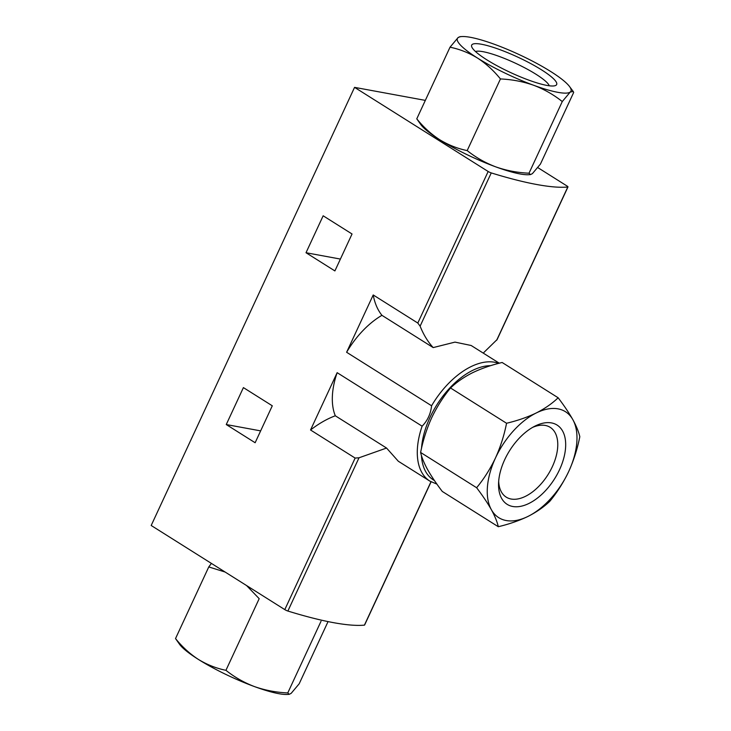 <?xml version="1.0" encoding="UTF-8"?>
<svg xmlns="http://www.w3.org/2000/svg" width="731" height="731" viewBox="0 0 731 731"><rect width="100%" height="100%" fill="white"/><g stroke="black" fill="none" stroke-linecap="round" stroke-linejoin="round"><path stroke-width="1.1" d="M558.146 397.765L502.133 362.485C491.223 365.08 481.327 368.515 472.445 372.783C463.783 377.187 456.491 382.249 450.543 387.987C443.196 396.896 436.91 406.829 431.683 417.766C426.685 428.859 422.993 440.427 420.617 452.462C421.659 457.259 423.971 462.933 427.544 469.494C431.345 476.192 436.252 483.511 442.273 491.442L498.286 526.713C497.244 521.916 494.933 516.241 491.36 509.681C487.568 502.983 482.652 495.673 476.63 487.732C483.977 478.823 490.263 468.9 495.49 457.953C500.497 446.86 504.18 435.301 506.556 423.258C517.475 420.663 527.371 417.237 536.252 412.969C544.906 408.565 552.207 403.494 558.146 397.765C564.177 405.696 569.083 413.006 572.876 419.704C576.448 426.264 578.76 431.939 579.811 436.736C577.426 448.779 573.744 460.347 568.745 471.431C563.51 482.378 557.223 492.31 549.876 501.219C543.946 506.948 536.645 512.02 527.983 516.424C519.101 520.682 509.205 524.118 498.286 526.713M530.468 174.599L528.55 174.718A62.601 11.385 -155.1 0 1 495.792 166.878C506.364 170.579 517.438 172.69 529.016 173.201L530.468 174.59L532.415 173.622L540.437 164.064L573.689 92.426L573.268 91.521L570.29 92.005L562.267 101.563C553.65 94.683 544.12 89.255 533.667 85.271C523.094 81.57 512.02 79.46 500.443 78.948C493.717 70.615 486.088 63.661 477.544 58.087C468.863 52.806 459.689 49.178 450.022 47.204L458.045 37.647L459.991 36.678M467.182 150.586C475.808 157.467 485.338 162.894 495.792 166.878A62.601 11.385 -155.1 0 1 439.66 139.694C448.35 144.976 457.524 148.603 467.182 150.586L500.443 78.948M416.771 118.833C423.487 127.176 431.116 134.129 439.66 139.694A62.601 11.385 -155.1 0 1 420.955 124.773L416.771 118.833L450.022 47.204M225.934 670.318C234.55 677.198 244.081 682.626 254.534 686.61A62.601 11.385 -155.1 0 1 198.412 659.435A62.601 11.385 -155.1 0 1 179.707 644.504L175.522 638.574C182.238 646.908 189.868 653.861 198.412 659.435C207.092 664.707 216.266 668.335 225.934 670.318L259.185 598.68L246.594 585.568M225.093 572.026L208.774 566.936L211.396 563.4M398.221 461.188L429.846 481.108A68.385 38.734 -57.8 0 1 422.116 426.182C427.534 420.672 430.687 413.874 431.582 405.778L346.613 352.269A68.385 38.734 -57.8 0 1 381.938 315.326L433.181 347.59L454.993 342.117L471.093 345.48M422.116 426.182L337.146 372.673L310.538 429.983L355.138 458.072L359.012 457.789L386.553 448.048L335.31 415.784A68.385 38.734 -57.8 0 1 337.146 372.673M398.24 461.16L386.553 448.048M255.137 442.739L272.288 405.796L243.405 387.604L226.254 424.547L255.137 442.739M346.613 352.269L373.212 294.959L417.812 323.047L488.162 171.493L354.562 87.364L425.332 100.385M431.08 481.83L364.605 625.042A2.887 0.53 -155.1 0 1 364.422 625.133A211.899 38.533 -155.1 0 1 287.877 611.043A2.887 0.53 -155.1 0 1 284.798 609.617L151.189 525.488L354.562 87.364M334.899 270.927L352.04 233.984L323.157 215.791L306.015 252.734L334.899 270.927M537.806 167.6L567.046 186.012A2.887 0.53 -155.1 0 1 567.978 186.917A2.887 0.53 -155.1 0 1 567.795 187.008A211.899 38.533 -155.1 0 1 491.25 172.918A2.887 0.53 -155.1 0 1 488.162 171.493M373.212 294.959A96.318 54.551 122.2 0 0 381.938 315.326M433.181 347.59C427.863 341.788 423.505 334.643 420.115 326.163L417.812 323.047M567.978 186.917L497.135 339.522L483.922 352.415M335.31 415.784A96.318 54.551 122.2 0 0 310.538 429.983M226.254 424.547L260.647 430.879M306.015 252.734L340.399 259.066M208.774 566.936L175.522 638.574M289.211 694.34L287.292 694.45A62.601 11.385 -155.1 0 1 254.534 686.61C265.106 690.311 276.19 692.421 287.767 692.933L289.211 694.331L291.157 693.353L299.18 683.796L328.055 621.597M321.019 621.295L287.767 692.933M529.016 173.201L562.267 101.563M533.667 85.271A62.601 11.385 -155.1 0 1 477.544 58.087A62.601 11.385 -155.1 0 1 458.045 37.647A62.601 11.385 -155.1 0 1 461.91 36.55A62.601 11.385 -155.1 0 1 494.668 44.39A62.601 11.385 -155.1 0 1 550.79 71.565A62.601 11.385 -155.1 0 1 569.504 86.496A62.601 11.385 -155.1 0 1 570.29 92.005A62.601 11.385 -155.1 0 1 533.667 85.271M541.58 69.874A46.848 8.516 -155.1 0 1 555.268 85.637A46.848 8.516 -155.1 0 1 510.585 72.552A46.848 8.516 -155.1 0 1 471.751 46.875A46.848 8.516 -155.1 0 1 494.202 47.661A46.848 8.516 -155.1 0 1 541.58 69.874M420.617 452.462L476.63 487.732M450.543 387.987L506.556 423.258M568.745 471.431A62.601 35.453 122.2 0 0 572.876 419.704A62.601 35.453 122.2 0 0 536.252 412.969A62.601 35.453 122.2 0 0 495.49 457.953A62.601 35.453 122.2 0 0 491.36 509.681A62.601 35.453 122.2 0 0 527.983 516.424A62.601 35.453 122.2 0 0 568.745 471.431M512.723 506.482A46.848 26.535 -57.8 0 1 498.551 483.776A46.848 26.535 -57.8 0 1 534.827 426.182A46.848 26.535 -57.8 0 1 563.674 458.511A46.848 26.535 -57.8 0 1 512.723 506.482M475.515 51.545A41.256 7.502 -155.1 0 1 535.987 74.26A41.256 7.502 -155.1 0 1 549.264 85.783M532.643 427.37A41.256 23.365 -57.8 0 1 550.196 427.333A41.256 23.365 -57.8 0 1 552.344 466.68A41.256 23.365 -57.8 0 1 511.133 499.026A41.256 23.365 -57.8 0 1 506.236 497.144A41.256 23.365 -57.8 0 1 498.679 481.29M431.582 405.778A68.385 38.734 -57.8 0 1 498.679 363.371M434.433 480.541A65.498 37.089 -57.8 0 1 421.449 455.541M421.513 448.377A65.498 37.089 -57.8 0 1 490.638 365.664M284.798 609.617L355.138 458.072M420.115 326.163L491.25 172.918M287.877 611.043L359.012 457.789M496.66 340.253L567.795 187.008M364.422 625.133L430.97 481.766M499.291 363.206L471.102 345.461M429.846 481.108L436.919 484.123M569.504 86.496L573.268 91.521M461.91 36.55L459.991 36.66"/></g></svg>

